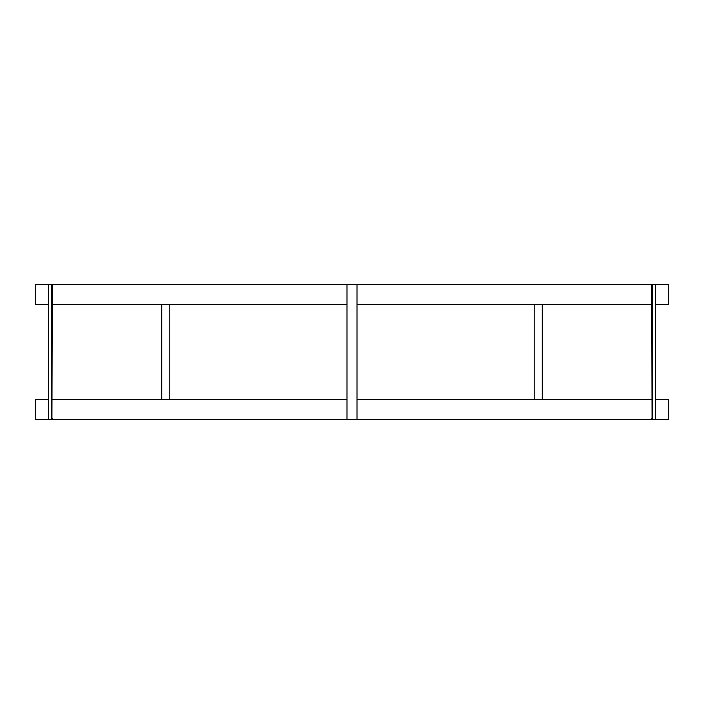 <?xml version="1.0" encoding="UTF-8"?>
<svg xmlns="http://www.w3.org/2000/svg" width="704" height="704" viewBox="0 0 704 704"><rect width="100%" height="100%" fill="white"/><g stroke="black" fill="none" stroke-linecap="round" stroke-linejoin="round"><path stroke-width="1.06" d="M356.004 284.504A1.003 1.003 0 0 1 356.998 285.498L356.998 418.502A1.003 1.003 0 0 1 356.004 419.496L347.996 419.496A1.003 1.003 0 0 1 347.002 418.502L347.002 285.498A1.003 1.003 0 0 1 347.996 284.504L668.8 284.504L668.8 304.498L655.406 304.498M651.746 304.498L356.998 304.498M347.002 304.498L52.254 304.498M48.594 304.498L35.2 304.498L35.2 284.504L51.374 284.504L51.682 285.498L51.374 419.496L51.938 419.496L52.254 285.498L51.938 284.504L48.902 284.504L48.594 285.498L48.594 418.502L48.902 419.496L51.374 419.496M347.996 284.504L51.938 284.504M652.062 419.496L652.626 419.496L652.626 284.504L651.746 285.498L652.062 419.496L35.2 419.496L35.2 399.502L48.594 399.502M52.254 399.502L347.002 399.502M356.998 399.502L651.746 399.502M655.406 399.502L668.8 399.502L668.8 419.496L652.626 419.496L655.098 419.496L655.406 418.502L655.406 285.498L655.098 284.504L652.626 284.504M161.744 399.502L161.744 304.498M161.392 304.498L161.392 399.502M169.831 304.498L169.831 399.502M534.169 399.502L534.169 304.498M542.256 304.498L542.256 399.502M542.608 399.502L542.608 304.498M52.254 418.502L51.682 418.502M51.682 285.498L52.254 285.498M652.318 418.502L651.746 418.502M651.746 285.498L652.318 285.498"/></g></svg>
